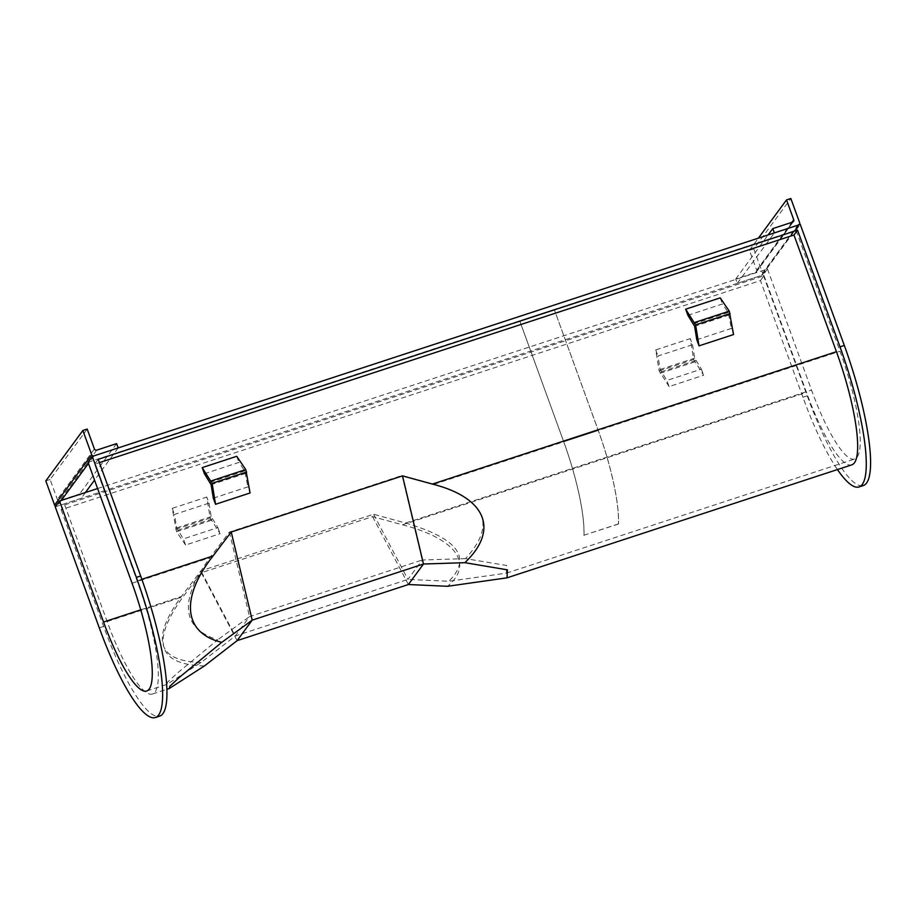 <?xml version="1.0" encoding="UTF-8"?>
<svg xmlns="http://www.w3.org/2000/svg" width="916" height="916" viewBox="0 0 916 916"><rect width="100%" height="100%" fill="white"/><g stroke="black" fill="none" stroke-linecap="round" stroke-linejoin="round"><path stroke-width="0.69" stroke-dasharray="4.58 3.44" d="M760.463 280.582L764.024 275.727L64.692 504.888L61.132 509.743L760.463 280.582L802.931 397.258A120.889 25.751 -108.1 0 0 837.442 469.565M55.235 506.834L763.2 274.846L807.248 395.849A120.889 25.751 -108.1 0 0 863.422 485.514M88.028 462.236L795.993 230.237L800.263 224.42M61.132 509.743L103.6 626.43A120.889 25.751 -108.1 0 0 159.773 716.094M97.6 488.537L767.482 269.018L763.2 274.846M767.482 269.018L811.519 390.033A92.985 19.809 -108.1 0 0 854.731 459.008A92.985 19.809 -108.1 0 0 840.029 351.252L795.993 230.237M201.051 662.486C157.14 661.066 150.579 639.082 181.379 596.522L200.89 570.84L373.568 514.254L405.616 523.036C457.885 538.379 472.301 557.787 448.886 581.271L407.941 579.416L235.263 636.002L201.051 662.486L166.987 684.367L167.479 682.283L176.822 673.558L217.699 639.837C181.437 628.01 178.826 600.644 209.89 557.741L229.401 532.059L402.078 475.473L434.127 484.255C486.133 499.953 496.598 524.742 465.534 558.623L506.651 565.481L506.434 573.141L448.886 581.271M465.534 558.623L422.196 560.019L407.941 579.416L373.568 514.254M402.078 475.473L422.196 560.019L249.518 616.605L235.263 636.002L200.89 570.84M229.401 532.059L249.518 616.605L217.699 639.837M98.195 459.328L94.634 464.172L99.386 462.614M64.692 504.888L107.161 621.575A97.634 20.805 -108.1 0 0 152.537 693.996A97.634 20.805 -108.1 0 0 137.102 580.859L94.634 464.172M764.024 275.727L806.492 392.414A97.634 20.805 -108.1 0 0 851.869 464.836M204.44 665.943C157.724 664.695 150.613 641.612 183.097 596.694L201.302 572.74L372.572 516.613L402.468 524.811C455.893 538.642 474.374 563.867 447.512 586.297M408.399 584.523L372.572 516.613M237.13 640.65L201.302 572.74M87.18 429.077L50.117 479.492L57.353 499.369A1.855 1.798 36.3 0 0 59.712 500.525L79.566 494.022L81.135 498.35L56.964 506.262A1.855 1.798 -143.7 0 1 55.693 506.216M45.8 480.9L50.117 479.492M118.21 447.924L94.531 480.121M85.417 492.533L81.135 498.35M116.63 443.607L79.566 494.022M753.765 248.912L762.57 273.117A1.855 1.798 -143.7 0 1 761.471 275.407L737.3 283.33L735.731 279.002L755.586 272.499A1.855 1.798 36.3 0 0 756.685 270.209L749.448 250.32L753.765 248.912L790.829 198.497M749.448 250.32L758.402 238.137M737.3 283.33L774.363 232.916M735.731 279.002L768.112 234.965M618.426 523.929L583.881 535.253A92.802 19.774 -108.1 0 0 563.729 441.821L519.716 320.772L554.249 309.459L598.285 430.463A92.985 19.809 -108.1 0 1 618.495 524.021L618.426 523.929A92.802 19.774 -108.1 0 0 598.263 430.497L554.249 309.459M583.881 535.253L618.495 524.021M583.961 535.345A92.985 19.809 -108.1 0 0 563.752 441.775L519.681 320.818L554.214 309.494M692.496 344.702L694.683 358.179L701.393 369.148L666.859 380.472L669.081 386.586L703.614 375.262L693.675 359.541L690.275 338.599L692.496 344.702L657.963 356.026L660.15 369.491L666.859 380.472M669.081 386.586L659.142 370.865L655.73 349.912L690.275 338.599M655.73 349.912L657.963 356.026M701.393 369.148L703.614 375.262M209.008 503.136L211.195 516.613L217.905 527.582L183.372 538.906L185.593 545.02L220.126 533.696L210.188 517.975L206.776 497.033L209.008 503.136L174.475 514.46L176.662 527.925L183.372 538.906M185.593 545.02L176.536 531.738L172.242 508.346L206.776 497.033M172.242 508.346L174.475 514.46M217.905 527.582L220.126 533.696M213.302 498.178L247.835 486.865L250.068 492.98M204.405 473.732L238.939 462.42L244.767 470.95L247.835 486.865M236.717 456.305L238.939 462.42M696.79 339.744L731.334 328.432L733.556 334.546M687.893 315.299L722.426 303.986L728.254 312.516L731.334 328.432M720.205 297.872L722.426 303.986M802.931 397.258L807.248 395.849M99.283 627.838L103.6 626.43M405.616 523.036L811.519 390.033M140.778 609.827L181.379 596.522M434.127 484.255L840.029 351.252M132.064 583.24L209.89 557.741M107.161 621.575L183.097 596.694M402.468 524.811L806.492 392.414M137.102 580.859L141.843 579.301M94.027 455.847L88.463 463.427M61.246 500.445L56.964 506.262M96.775 450.111L59.712 500.525M94.417 448.955L57.353 499.369M762.57 273.117L799.634 222.691M761.471 275.407L798.546 224.993M755.586 272.499L792.649 222.084M756.685 270.209L791.871 222.336M598.285 430.463L563.752 441.775L598.263 430.497M661.043 371.93L695.576 360.618M660.15 369.491L694.683 358.179M659.142 370.865L693.675 359.541M660.035 373.304L694.568 361.992M177.555 530.375L212.088 519.051M176.662 527.925L211.195 516.613M175.654 529.299L210.188 517.975M176.536 531.738L211.081 520.425M245.648 473.4L211.115 484.713M244.767 470.95L210.222 482.263M729.136 314.967L694.603 326.279M728.254 312.516L693.71 323.829M506.434 573.141L854.731 459.008M146.766 690.996L166.987 684.367M152.537 693.996L166.964 689.267M762.341 274.777L799.084 224.809M756.456 271.869L793.519 221.454"/><path stroke-width="1.37" d="M837.442 469.565A120.889 25.751 -108.1 0 0 859.105 486.923A120.889 25.751 -108.1 0 0 839.995 346.843L797.527 230.156L793.966 235.011L99.386 462.614M859.105 486.923L863.422 485.514A120.889 25.751 -108.1 0 0 844.312 345.435L800.263 224.42L92.298 456.42L88.028 462.236L132.064 583.24A92.985 19.809 -108.1 0 1 146.766 690.996A92.985 19.809 -108.1 0 1 103.554 622.021L140.778 609.827M97.6 488.537L59.517 501.018L55.235 506.834L99.283 627.838A120.889 25.751 -108.1 0 0 155.457 717.503A120.889 25.751 -108.1 0 0 136.347 577.423L92.298 456.42M155.457 717.503L159.773 716.094A120.889 25.751 -108.1 0 0 140.663 576.004L98.195 459.328L797.527 230.156M59.517 501.018L103.554 622.021M507.04 577.836L447.512 586.297L408.399 584.523L237.13 640.65L204.44 665.943L169.277 688.511L169.758 686.359L179.421 677.325L221.809 642.322C183.532 633.38 179.937 597.953 213.039 555.966L231.233 532.013L402.513 475.896L432.409 484.083C486.041 497.64 499.357 529.883 464.881 562.676L507.407 569.844L507.04 577.836L851.869 464.836A97.634 20.805 -108.1 0 0 836.434 351.687L793.966 235.011M464.881 562.676L423.478 564.016L408.399 584.523M402.513 475.896L423.478 564.016L252.198 620.143L237.13 640.65M231.233 532.013L252.209 620.143L221.809 642.322M82.864 430.486L91.669 454.691A1.855 1.798 36.3 0 0 94.027 455.847L118.21 447.924L116.63 443.607L96.775 450.111A1.855 1.798 -143.7 0 1 94.417 448.955L87.18 429.077L82.864 430.486L45.8 480.9L54.605 505.105A1.855 1.798 -143.7 0 0 55.693 506.216M94.531 480.121L85.417 492.533M758.402 238.137L786.512 199.906L793.748 219.783A1.855 1.798 -143.7 0 1 792.649 222.084L772.795 228.588L774.363 232.916L798.546 224.993A1.855 1.798 36.3 0 0 799.634 222.691L790.829 198.497L786.512 199.906M768.112 234.965L772.795 228.588M211.115 484.713L213.302 498.178L215.535 504.292L212.123 483.339L202.184 467.618L204.405 473.732L211.115 484.713M215.535 504.292L250.068 492.98L245.774 469.576L236.717 456.305L202.184 467.618M694.603 326.279L696.79 339.744L699.023 345.859L695.61 324.905L685.672 309.184L687.893 315.299L694.603 326.279M699.023 345.859L733.556 334.546L729.262 311.142L720.205 297.872L685.672 309.184M839.995 346.843L844.312 345.435M136.347 577.423L140.663 576.004M432.409 484.083L836.434 351.687M141.843 579.301L213.039 555.966M91.669 454.691L54.605 505.105M88.463 463.427L61.246 500.445M791.871 222.336L793.748 219.783M245.774 469.576L211.23 480.9M246.656 472.026L212.123 483.339M729.262 311.142L694.717 322.466M730.144 313.593L695.61 324.905M166.964 689.267L169.277 688.511"/></g></svg>
